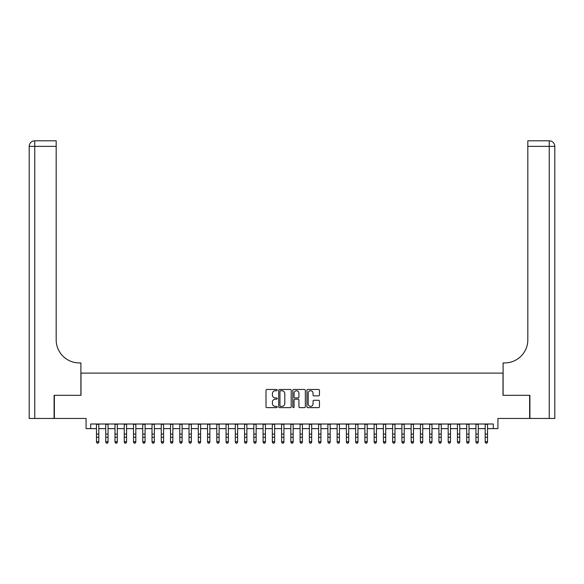<?xml version="1.0" encoding="UTF-8"?>
<svg xmlns="http://www.w3.org/2000/svg" width="584" height="584" viewBox="0 0 584 584"><rect width="100%" height="100%" fill="white"/><g stroke="black" fill="none" stroke-linecap="round" stroke-linejoin="round"><path stroke-width="0.88" d="M277.196 390.112A0.635 0.635 0 0 0 276.553 389.47L266.903 389.47A0.905 0.905 0 0 0 265.997 390.382L265.997 406.734A0.905 0.905 0 0 0 266.903 407.639L276.553 407.639A0.635 0.635 0 0 0 277.196 407.004A0.635 0.635 0 0 0 276.553 406.369L275.305 406.369A2.905 2.905 0 0 1 272.399 403.464L272.399 402.099A2.905 2.905 0 0 1 275.305 399.193L276.553 399.193A0.635 0.635 0 0 0 277.196 398.558A0.635 0.635 0 0 0 276.553 397.923L275.305 397.923A2.905 2.905 0 0 1 272.399 395.018L272.399 393.652A2.905 2.905 0 0 1 275.305 390.747L276.553 390.747A0.635 0.635 0 0 0 277.196 390.112M318.55 395.879A0.905 0.905 0 0 0 319.455 394.966L319.455 390.382A0.905 0.905 0 0 0 318.55 389.47L307.826 389.47A0.905 0.905 0 0 0 306.921 390.382L306.921 406.734A0.905 0.905 0 0 0 307.826 407.639L318.55 407.639A0.905 0.905 0 0 0 319.455 406.734L319.455 401.193A0.905 0.905 0 0 0 318.55 400.281L313.958 400.281A0.905 0.905 0 0 0 313.053 401.193L313.053 403.938A2.431 2.431 0 0 1 310.622 406.369A2.431 2.431 0 0 1 308.191 403.938L308.191 393.178A2.431 2.431 0 0 1 310.622 390.747A2.431 2.431 0 0 1 313.053 393.178L313.053 394.966A0.905 0.905 0 0 0 313.958 395.879L318.55 395.879M90.703 428.634L90.703 424.006L493.298 424.006L493.298 428.634L497.926 428.634L497.926 418.458L529.63 418.458L529.63 395.317L503.014 395.317L503.014 373.103L80.986 373.103L80.986 395.317L54.37 395.317L54.37 418.458L86.074 418.458L86.074 428.634L96.484 428.634M291.204 390.382A0.905 0.905 0 0 0 290.299 389.47L279.575 389.47A0.905 0.905 0 0 0 278.67 390.382L278.67 406.734A0.905 0.905 0 0 0 279.575 407.639L290.299 407.639A0.905 0.905 0 0 0 291.204 406.734L291.204 390.382M293.701 389.47L304.425 389.47A0.905 0.905 0 0 1 305.33 390.382L305.33 406.734A0.905 0.905 0 0 1 304.425 407.639L299.833 407.639A0.905 0.905 0 0 1 298.928 406.734L298.928 400.098A0.905 0.905 0 0 0 298.015 399.193L294.978 399.193A0.905 0.905 0 0 0 294.066 400.098L294.066 407.004A0.635 0.635 0 0 1 293.431 407.639A0.635 0.635 0 0 1 292.796 407.004L292.796 390.382A0.905 0.905 0 0 1 293.701 389.47M98.798 428.634L105.74 428.634M108.055 428.634L114.997 428.634M117.311 428.634L124.253 428.634M126.567 428.634L133.502 428.634M135.817 428.634L142.759 428.634M145.073 428.634L152.015 428.634M154.329 428.634L161.272 428.634M163.586 428.634L170.528 428.634M172.842 428.634L179.784 428.634M182.099 428.634L189.033 428.634M191.348 428.634L198.29 428.634M200.604 428.634L207.546 428.634M209.86 428.634L216.803 428.634M219.117 428.634L226.059 428.634M228.373 428.634L235.316 428.634M237.63 428.634L244.565 428.634M246.879 428.634L253.821 428.634M256.135 428.634L263.077 428.634M265.392 428.634L272.334 428.634M274.648 428.634L281.59 428.634M283.904 428.634L290.847 428.634M293.153 428.634L300.096 428.634M302.41 428.634L309.352 428.634M311.666 428.634L318.608 428.634M320.923 428.634L327.865 428.634M330.179 428.634L337.121 428.634M339.435 428.634L346.37 428.634M348.684 428.634L355.627 428.634M357.941 428.634L364.883 428.634M367.197 428.634L374.14 428.634M376.454 428.634L383.396 428.634M385.71 428.634L392.652 428.634M394.966 428.634L401.901 428.634M404.216 428.634L411.158 428.634M413.472 428.634L420.414 428.634M422.728 428.634L429.671 428.634M431.985 428.634L438.927 428.634M441.241 428.634L448.184 428.634M450.498 428.634L457.433 428.634M459.747 428.634L466.689 428.634M469.003 428.634L475.945 428.634M478.259 428.634L485.202 428.634M487.516 428.634L493.298 428.634M280.576 390.747A0.635 0.635 0 0 0 279.94 391.382L279.94 405.734A0.635 0.635 0 0 0 280.576 406.369L281.897 406.369A2.905 2.905 0 0 0 284.802 403.464L284.802 393.652A2.905 2.905 0 0 0 281.897 390.747L280.576 390.747M298.928 393.222A2.431 2.431 0 0 0 296.497 390.791A2.431 2.431 0 0 0 294.066 393.222L294.066 397.01A0.905 0.905 0 0 0 294.978 397.923L298.015 397.923A0.905 0.905 0 0 0 298.928 397.01L298.928 393.222M98.798 424.006L98.798 442.183L98.105 443.198L97.178 442.993L98.105 443.198M96.484 424.006L96.484 441.665L98.798 441.665L98.105 442.993M97.178 443.198L96.484 442.183L97.178 442.993M54.093 395.317L80.891 395.317L80.891 362.927L79.314 362.927A23.141 23.141 0 0 1 56.181 339.786L56.181 146.358L34.755 146.358L34.755 418.458L54.093 418.458L54.093 395.317M34.755 418.458L29.2 418.458L29.2 146.358A5.555 5.555 0 0 1 34.755 140.802L56.181 140.802L56.181 146.358M79.314 362.927A23.141 23.141 0 0 1 56.181 339.786M34.755 140.802A5.555 5.555 0 0 0 29.2 146.358L34.755 146.358L34.755 140.802M549.245 418.458L549.245 140.802A5.555 5.555 0 0 1 554.8 146.358L554.8 418.458L529.907 418.458L529.907 395.317L503.109 395.317L503.109 362.927L504.685 362.927A23.141 23.141 0 0 0 527.819 339.786L527.819 140.802L549.245 140.802L527.819 140.802M504.685 362.927A23.141 23.141 0 0 0 527.819 339.786M108.055 424.006L108.055 442.183L107.361 443.198L106.434 442.993L107.361 443.198M105.74 424.006L105.74 441.665L108.055 441.665L107.361 442.993M106.434 443.198L105.74 442.183L106.434 442.993M117.311 424.006L117.311 442.183L116.617 443.198L115.69 442.993L116.617 443.198M114.997 424.006L114.997 441.665L117.311 441.665L116.617 442.993M115.69 443.198L114.997 442.183L115.69 442.993M126.567 424.006L126.567 442.183L125.867 443.198L124.947 442.993L125.867 443.198M124.253 424.006L124.253 441.665L126.567 441.665L125.867 442.993M124.947 443.198L124.253 442.183L124.947 442.993M135.817 424.006L135.817 442.183L135.123 443.198L134.203 442.993L135.123 443.198M133.502 424.006L133.502 441.665L135.817 441.665L135.123 442.993M134.203 443.198L133.502 442.183L134.203 442.993M145.073 424.006L145.073 442.183L144.379 443.198L143.452 442.993L144.379 443.198M142.759 424.006L142.759 441.665L145.073 441.665L144.379 442.993M143.452 443.198L142.759 442.183L143.452 442.993M154.329 424.006L154.329 442.183L153.636 443.198L152.709 442.993L153.636 443.198M152.015 424.006L152.015 441.665L154.329 441.665L153.636 442.993M152.709 443.198L152.015 442.183L152.709 442.993M163.586 424.006L163.586 442.183L162.892 443.198L161.965 442.993L162.892 443.198M161.272 424.006L161.272 441.665L163.586 441.665L162.892 442.993M161.965 443.198L161.272 442.183L161.965 442.993M172.842 424.006L172.842 442.183L172.149 443.198L171.221 442.993L172.149 443.198M170.528 424.006L170.528 441.665L172.842 441.665L172.149 442.993M171.221 443.198L170.528 442.183L171.221 442.993M182.099 424.006L182.099 442.183L181.398 443.198L180.478 442.993L181.398 443.198M179.784 424.006L179.784 441.665L182.099 441.665L181.398 442.993M180.478 443.198L179.784 442.183L180.478 442.993M191.348 424.006L191.348 442.183L190.654 443.198L189.727 442.993L190.654 443.198M189.033 424.006L189.033 441.665L191.348 441.665L190.654 442.993M189.727 443.198L189.033 442.183L189.727 442.993M200.604 424.006L200.604 442.183L199.911 443.198L198.983 442.993L199.911 443.198M198.29 424.006L198.29 441.665L200.604 441.665L199.911 442.993M198.983 443.198L198.29 442.183L198.983 442.993M209.86 424.006L209.86 442.183L209.167 443.198L208.24 442.993L209.167 443.198M207.546 424.006L207.546 441.665L209.86 441.665L209.167 442.993M208.24 443.198L207.546 442.183L208.24 442.993M219.117 424.006L219.117 442.183L218.423 443.198L217.496 442.993L218.423 443.198M216.803 424.006L216.803 441.665L219.117 441.665L218.423 442.993M217.496 443.198L216.803 442.183L217.496 442.993M228.373 424.006L228.373 442.183L227.68 443.198L226.753 442.993L227.68 443.198M226.059 424.006L226.059 441.665L228.373 441.665L227.68 442.993M226.753 443.198L226.059 442.183L226.753 442.993M237.63 424.006L237.63 442.183L236.929 443.198L236.009 442.993L236.929 443.198M235.316 424.006L235.316 441.665L237.63 441.665L236.929 442.993M236.009 443.198L235.316 442.183L236.009 442.993M246.879 424.006L246.879 442.183L246.185 443.198L245.258 442.993L246.185 443.198M244.565 424.006L244.565 441.665L246.879 441.665L246.185 442.993M245.258 443.198L244.565 442.183L245.258 442.993M256.135 424.006L256.135 442.183L255.442 443.198L254.514 442.993L255.442 443.198M253.821 424.006L253.821 441.665L256.135 441.665L255.442 442.993M254.514 443.198L253.821 442.183L254.514 442.993M265.392 424.006L265.392 442.183L264.698 443.198L263.771 442.993L264.698 443.198M263.077 424.006L263.077 441.665L265.392 441.665L264.698 442.993M263.771 443.198L263.077 442.183L263.771 442.993M274.648 424.006L274.648 442.183L273.954 443.198L273.027 442.993L273.954 443.198M272.334 424.006L272.334 441.665L274.648 441.665L273.954 442.993M273.027 443.198L272.334 442.183L273.027 442.993M283.904 424.006L283.904 442.183L283.211 443.198L282.284 442.993L283.211 443.198M281.59 424.006L281.59 441.665L283.904 441.665L283.211 442.993M282.284 443.198L281.59 442.183L282.284 442.993M293.153 424.006L293.153 442.183L292.46 443.198L291.54 442.993L292.46 443.198M290.847 424.006L290.847 441.665L293.153 441.665L292.46 442.993M291.54 443.198L290.847 442.183L291.54 442.993M302.41 424.006L302.41 442.183L301.716 443.198L300.789 442.993L301.716 443.198M300.096 424.006L300.096 441.665L302.41 441.665L301.716 442.993M300.789 443.198L300.096 442.183L300.789 442.993M311.666 424.006L311.666 442.183L310.973 443.198L310.046 442.993L310.973 443.198M309.352 424.006L309.352 441.665L311.666 441.665L310.973 442.993M310.046 443.198L309.352 442.183L310.046 442.993M320.923 424.006L320.923 442.183L320.229 443.198L319.302 442.993L320.229 443.198M318.608 424.006L318.608 441.665L320.923 441.665L320.229 442.993M319.302 443.198L318.608 442.183L319.302 442.993M330.179 424.006L330.179 442.183L329.486 443.198L328.558 442.993L329.486 443.198M327.865 424.006L327.865 441.665L330.179 441.665L329.486 442.993M328.558 443.198L327.865 442.183L328.558 442.993M339.435 424.006L339.435 442.183L338.742 443.198L337.815 442.993L338.742 443.198M337.121 424.006L337.121 441.665L339.435 441.665L338.742 442.993M337.815 443.198L337.121 442.183L337.815 442.993M348.684 424.006L348.684 442.183L347.991 443.198L347.071 442.993L347.991 443.198M346.37 424.006L346.37 441.665L348.684 441.665L347.991 442.993M347.071 443.198L346.37 442.183L347.071 442.993M357.941 424.006L357.941 442.183L357.247 443.198L356.32 442.993L357.247 443.198M355.627 424.006L355.627 441.665L357.941 441.665L357.247 442.993M356.32 443.198L355.627 442.183L356.32 442.993M367.197 424.006L367.197 442.183L366.504 443.198L365.577 442.993L366.504 443.198M364.883 424.006L364.883 441.665L367.197 441.665L366.504 442.993M365.577 443.198L364.883 442.183L365.577 442.993M376.454 424.006L376.454 442.183L375.76 443.198L374.833 442.993L375.76 443.198M374.14 424.006L374.14 441.665L376.454 441.665L375.76 442.993M374.833 443.198L374.14 442.183L374.833 442.993M385.71 424.006L385.71 442.183L385.017 443.198L384.089 442.993L385.017 443.198M383.396 424.006L383.396 441.665L385.71 441.665L385.017 442.993M384.089 443.198L383.396 442.183L384.089 442.993M394.966 424.006L394.966 442.183L394.273 443.198L393.346 442.993L394.273 443.198M392.652 424.006L392.652 441.665L394.966 441.665L394.273 442.993M393.346 443.198L392.652 442.183L393.346 442.993M404.216 424.006L404.216 442.183L403.522 443.198L402.602 442.993L403.522 443.198M401.901 424.006L401.901 441.665L404.216 441.665L403.522 442.993M402.602 443.198L401.901 442.183L402.602 442.993M413.472 424.006L413.472 442.183L412.779 443.198L411.851 442.993L412.779 443.198M411.158 424.006L411.158 441.665L413.472 441.665L412.779 442.993M411.851 443.198L411.158 442.183L411.851 442.993M422.728 424.006L422.728 442.183L422.035 443.198L421.108 442.993L422.035 443.198M420.414 424.006L420.414 441.665L422.728 441.665L422.035 442.993M421.108 443.198L420.414 442.183L421.108 442.993M431.985 424.006L431.985 442.183L431.291 443.198L430.364 442.993L431.291 443.198M429.671 424.006L429.671 441.665L431.985 441.665L431.291 442.993M430.364 443.198L429.671 442.183L430.364 442.993M441.241 424.006L441.241 442.183L440.548 443.198L439.621 442.993L440.548 443.198M438.927 424.006L438.927 441.665L441.241 441.665L440.548 442.993M439.621 443.198L438.927 442.183L439.621 442.993M450.498 424.006L450.498 442.183L449.797 443.198L448.877 442.993L449.797 443.198M448.184 424.006L448.184 441.665L450.498 441.665L449.797 442.993M448.877 443.198L448.184 442.183L448.877 442.993M459.747 424.006L459.747 442.183L459.053 443.198L458.133 442.993L459.053 443.198M457.433 424.006L457.433 441.665L459.747 441.665L459.053 442.993M458.133 443.198L457.433 442.183L458.133 442.993M469.003 424.006L469.003 442.183L468.31 443.198L467.382 442.993L468.31 443.198M466.689 424.006L466.689 441.665L469.003 441.665L468.31 442.993M467.382 443.198L466.689 442.183L467.382 442.993M478.259 424.006L478.259 442.183L477.566 443.198L476.639 442.993L477.566 443.198M475.945 424.006L475.945 441.665L478.259 441.665L477.566 442.993M476.639 443.198L475.945 442.183L476.639 442.993M487.516 424.006L487.516 442.183L486.822 443.198L485.895 442.993L486.822 443.198M485.202 424.006L485.202 441.665L487.516 441.665L486.822 442.993M485.895 443.198L485.202 442.183L485.895 442.993M98.798 434.08L96.484 434.08M98.798 437.255L96.484 437.255M98.798 424.312L96.484 424.312M554.8 146.358L527.819 146.358M108.055 434.08L105.74 434.08M108.055 437.255L105.74 437.255M108.055 424.312L105.74 424.312M117.311 434.08L114.997 434.08M117.311 437.255L114.997 437.255M117.311 424.312L114.997 424.312M126.567 434.08L124.253 434.08M126.567 437.255L124.253 437.255M126.567 424.312L124.253 424.312M135.817 434.08L133.502 434.08M135.817 437.255L133.502 437.255M135.817 424.312L133.502 424.312M145.073 434.08L142.759 434.08M145.073 437.255L142.759 437.255M145.073 424.312L142.759 424.312M154.329 434.08L152.015 434.08M154.329 437.255L152.015 437.255M154.329 424.312L152.015 424.312M163.586 434.08L161.272 434.08M163.586 437.255L161.272 437.255M163.586 424.312L161.272 424.312M172.842 434.08L170.528 434.08M172.842 437.255L170.528 437.255M172.842 424.312L170.528 424.312M182.099 434.08L179.784 434.08M182.099 437.255L179.784 437.255M182.099 424.312L179.784 424.312M191.348 434.08L189.033 434.08M191.348 437.255L189.033 437.255M191.348 424.312L189.033 424.312M200.604 434.08L198.29 434.08M200.604 437.255L198.29 437.255M200.604 424.312L198.29 424.312M209.86 434.08L207.546 434.08M209.86 437.255L207.546 437.255M209.86 424.312L207.546 424.312M219.117 434.08L216.803 434.08M219.117 437.255L216.803 437.255M219.117 424.312L216.803 424.312M228.373 434.08L226.059 434.08M228.373 437.255L226.059 437.255M228.373 424.312L226.059 424.312M237.63 434.08L235.316 434.08M237.63 437.255L235.316 437.255M237.63 424.312L235.316 424.312M246.879 434.08L244.565 434.08M246.879 437.255L244.565 437.255M246.879 424.312L244.565 424.312M256.135 434.08L253.821 434.08M256.135 437.255L253.821 437.255M256.135 424.312L253.821 424.312M265.392 434.08L263.077 434.08M265.392 437.255L263.077 437.255M265.392 424.312L263.077 424.312M274.648 434.08L272.334 434.08M274.648 437.255L272.334 437.255M274.648 424.312L272.334 424.312M283.904 434.08L281.59 434.08M283.904 437.255L281.59 437.255M283.904 424.312L281.59 424.312M293.153 434.08L290.847 434.08M293.153 437.255L290.847 437.255M293.153 424.312L290.847 424.312M302.41 434.08L300.096 434.08M302.41 437.255L300.096 437.255M302.41 424.312L300.096 424.312M311.666 434.08L309.352 434.08M311.666 437.255L309.352 437.255M311.666 424.312L309.352 424.312M320.923 434.08L318.608 434.08M320.923 437.255L318.608 437.255M320.923 424.312L318.608 424.312M330.179 434.08L327.865 434.08M330.179 437.255L327.865 437.255M330.179 424.312L327.865 424.312M339.435 434.08L337.121 434.08M339.435 437.255L337.121 437.255M339.435 424.312L337.121 424.312M348.684 434.08L346.37 434.08M348.684 437.255L346.37 437.255M348.684 424.312L346.37 424.312M357.941 434.08L355.627 434.08M357.941 437.255L355.627 437.255M357.941 424.312L355.627 424.312M367.197 434.08L364.883 434.08M367.197 437.255L364.883 437.255M367.197 424.312L364.883 424.312M376.454 434.08L374.14 434.08M376.454 437.255L374.14 437.255M376.454 424.312L374.14 424.312M385.71 434.08L383.396 434.08M385.71 437.255L383.396 437.255M385.71 424.312L383.396 424.312M394.966 434.08L392.652 434.08M394.966 437.255L392.652 437.255M394.966 424.312L392.652 424.312M404.216 434.08L401.901 434.08M404.216 437.255L401.901 437.255M404.216 424.312L401.901 424.312M413.472 434.08L411.158 434.08M413.472 437.255L411.158 437.255M413.472 424.312L411.158 424.312M422.728 434.08L420.414 434.08M422.728 437.255L420.414 437.255M422.728 424.312L420.414 424.312M431.985 434.08L429.671 434.08M431.985 437.255L429.671 437.255M431.985 424.312L429.671 424.312M441.241 434.08L438.927 434.08M441.241 437.255L438.927 437.255M441.241 424.312L438.927 424.312M450.498 434.08L448.184 434.08M450.498 437.255L448.184 437.255M450.498 424.312L448.184 424.312M459.747 434.08L457.433 434.08M459.747 437.255L457.433 437.255M459.747 424.312L457.433 424.312M469.003 434.08L466.689 434.08M469.003 437.255L466.689 437.255M469.003 424.312L466.689 424.312M478.259 434.08L475.945 434.08M478.259 437.255L475.945 437.255M478.259 424.312L475.945 424.312M487.516 434.08L485.202 434.08M487.516 437.255L485.202 437.255M487.516 424.312L485.202 424.312"/></g></svg>
